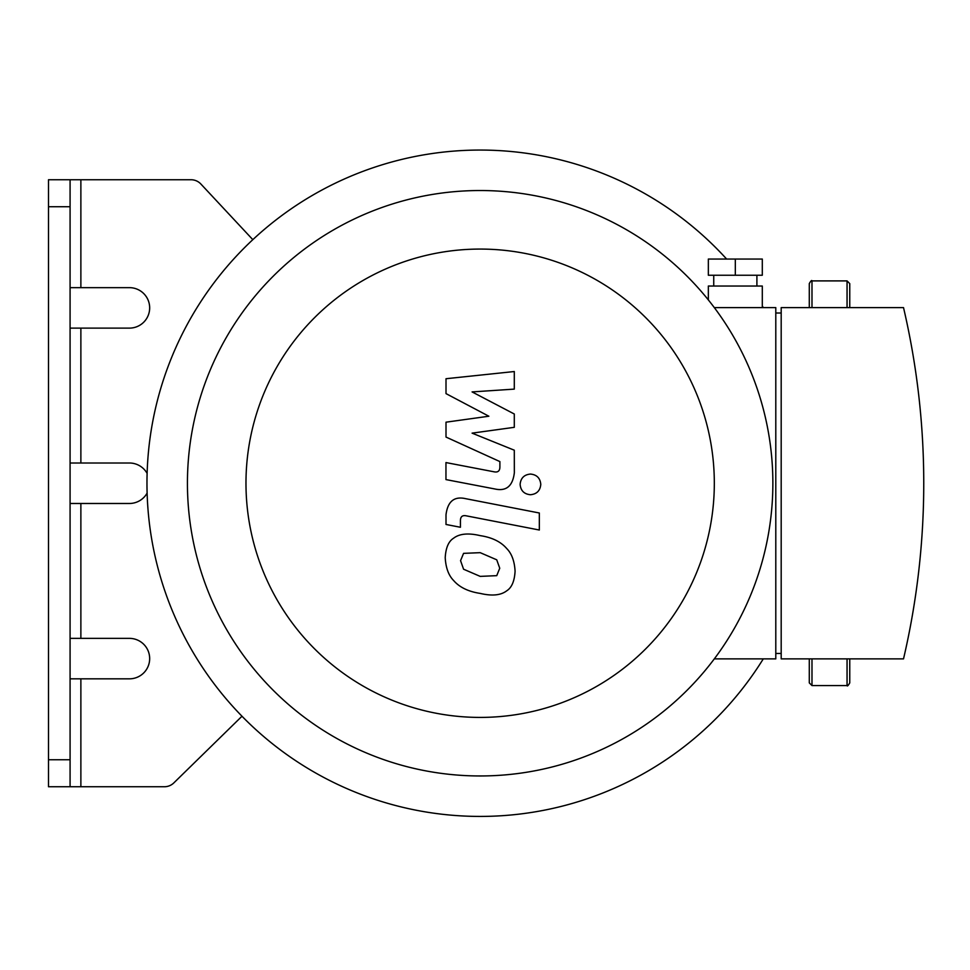 <?xml version="1.0" encoding="UTF-8"?>
<svg xmlns="http://www.w3.org/2000/svg" width="970" height="970" viewBox="0 0 970 970"><rect width="100%" height="100%" fill="white"/><g stroke="black" fill="none" stroke-linecap="round" stroke-linejoin="round"><path stroke-width="1.45" d="M70.082 638.369L129.434 638.369A20.237 20.237 0 0 1 149.671 658.594A20.237 20.237 0 0 1 129.434 678.83L70.082 678.83M70.082 206.719L70.082 179.741L48.5 179.741L48.5 206.719L70.082 206.719L70.082 759.765L48.5 759.765L48.5 786.743L70.082 786.743L70.082 759.765M70.082 463.005L129.434 463.005A20.237 20.237 0 0 1 147.113 473.408M147.113 493.075A20.237 20.237 0 0 1 129.434 503.478L70.082 503.478M70.082 287.654L129.434 287.654A20.237 20.237 0 0 1 149.671 307.878A20.237 20.237 0 0 1 129.434 328.115L70.082 328.115M241.979 716.236L173.836 782.899A13.495 13.495 0 0 1 164.403 786.743L80.874 786.743L80.874 678.83M80.874 287.654L80.874 179.741L191.017 179.741A13.495 13.495 0 0 1 200.875 184.021L252.818 239.663M80.874 179.741L70.082 179.741M70.082 786.743L80.874 786.743M48.5 759.765L48.5 206.719M726.627 259.051A333.183 333.183 0 0 0 175.437 348.497A333.183 333.183 0 0 0 480.15 816.425A333.183 333.183 0 0 0 763.281 658.872M763.281 307.611A333.183 333.183 0 0 0 762.299 306.035M849.756 307.611L849.756 283.604L849.756 307.611M849.756 658.872L849.756 682.88C848.168 685.632 847.271 686.542 847.053 685.572L847.053 658.872M811.987 658.872L811.987 685.572L809.283 682.88L809.283 658.872M809.283 307.611L809.283 283.604C810.871 280.839 811.769 279.942 811.987 280.9L811.987 307.611M446.006 393.614L488.868 416.227L446.006 422.18L446.006 437.07L499.889 461.587L499.889 466.885C499.889 471.056 497.84 472.669 493.754 471.747L445.957 462.569L445.957 479.592L494.882 488.977C506.255 491.499 512.742 486.103 514.342 472.766L514.294 450.201L472.087 433.141L514.294 427.321L514.294 414.008L472.087 391.916L514.294 389.115L514.294 371.534L446.006 378.724L446.006 393.614M496.737 575.659L499.744 568.25L496.737 559.811L480.211 552.67L463.575 553.361L460.556 560.636L463.575 569.22L480.211 576.386L496.737 575.659M506.692 548.511C500.811 541.709 491.996 537.416 480.211 535.634C468.328 532.821 459.465 533.682 453.608 538.192C448.589 541.296 445.788 547.783 445.218 557.653C445.788 567.789 448.589 575.404 453.608 580.509C459.465 587.299 468.328 591.603 480.211 593.41C491.996 596.198 500.811 595.337 506.692 590.827C511.724 587.674 514.512 581.139 515.082 571.233C514.512 561.145 511.724 553.567 506.692 548.511M539.332 512.997L465.539 498.653C454.178 496.082 447.667 501.454 446.006 514.779L446.006 524.467L460.423 527.268L460.423 520.72C460.447 516.549 462.496 514.949 466.582 515.894L539.332 530.02L539.332 512.997M520.114 484.394C520.708 490.699 524.152 494.142 530.457 494.724C536.75 494.142 540.193 490.699 540.787 484.394C540.193 478.101 536.75 474.657 530.457 474.063C524.152 474.657 520.708 478.101 520.114 484.394M762.299 275.237L708.342 275.237L708.342 259.051L762.299 259.051L762.299 275.237M735.321 275.237L735.321 259.051M756.903 286.029L756.903 275.237M762.299 307.611L762.299 286.029L708.342 286.029L708.342 299.912M781.189 653.477L775.794 653.477M775.794 313.007L781.189 313.007M781.189 307.611L781.189 658.872L903.519 658.872A772.338 772.338 0 0 0 903.519 307.611L781.189 307.611M714.32 658.872L775.794 658.872L775.794 307.611L714.32 307.611M480.15 190.532A292.71 292.71 0 0 0 226.653 629.603A292.71 292.71 0 0 0 733.647 629.603A292.71 292.71 0 0 0 480.15 190.532M480.15 249.072A234.17 234.17 0 0 1 682.953 600.321A234.17 234.17 0 0 1 277.347 600.321A234.17 234.17 0 0 1 480.15 249.072M80.874 463.005L80.874 328.115M80.874 638.369L80.874 503.478M847.053 307.611L847.053 280.9L849.756 283.604M847.053 280.9L811.987 280.9M847.053 685.572L811.987 685.572M713.738 286.029L713.738 275.237"/></g></svg>
